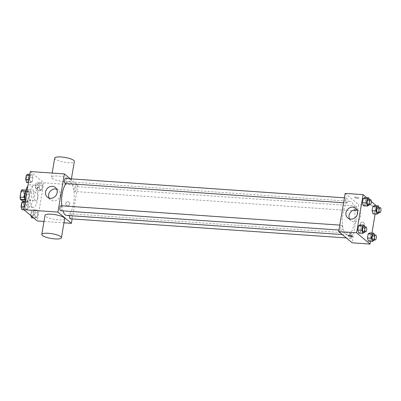 <?xml version="1.0" encoding="UTF-8"?>
<svg xmlns="http://www.w3.org/2000/svg" width="401" height="401" viewBox="0 0 401 401"><rect width="100%" height="100%" fill="white"/><g stroke="black" fill="none" stroke-linecap="round" stroke-linejoin="round"><path stroke-width="0.3" stroke-dasharray="2 1.5" d="M35.408 200.595A4.361 1.609 94 0 0 35.809 200.771A4.361 1.609 94 0 0 37.719 196.535A4.361 1.609 94 0 0 36.416 192.069A4.361 1.609 94 0 0 34.561 195.743A4.361 1.609 94 0 0 35.408 200.595M21.544 199.633A4.361 1.609 94 0 0 21.945 199.808A4.361 1.609 94 0 0 23.849 195.573A4.361 1.609 94 0 0 22.551 191.112A4.361 1.609 94 0 0 20.697 194.781A4.361 1.609 94 0 0 21.544 199.633M21.975 189.788L24.135 191.593A5.92 2.18 94 0 1 24.446 193.808L23.413 199.929A5.92 2.18 94 0 1 22.521 201.132M24.446 193.808L29.067 194.129L28.035 200.249L23.413 199.929M25.228 201.322L27.143 201.452L24.837 199.638M27.143 201.452A5.92 2.18 94 0 0 28.035 200.249M29.067 194.129A5.92 2.18 94 0 0 28.757 191.914L24.135 191.593M24.987 199.648A5.92 2.18 94 0 1 24.672 197.432L25.704 191.312A5.92 2.18 94 0 1 26.596 190.109L28.757 191.914M25.824 190.741A6.231 2.296 -86 0 1 27.303 189.568A6.231 2.296 -86 0 1 28.972 197.538A6.231 2.296 -86 0 1 26.441 201.994A6.231 2.296 -86 0 1 25.138 200.63M31.283 197.698A6.231 2.296 94 0 0 29.614 189.728A6.231 2.296 94 0 0 26.967 194.971A6.231 2.296 94 0 0 28.17 201.904A6.231 2.296 94 0 0 28.752 202.154A6.231 2.296 94 0 0 31.283 197.698M26.596 190.109L26.01 190.069M25.248 201.457A11.213 4.13 94 0 0 27.363 206.67A11.213 4.13 94 0 0 28.406 207.127A11.213 4.13 94 0 0 33.303 196.224A11.213 4.13 94 0 0 29.955 184.756A11.213 4.13 94 0 0 27.859 186.019M31.99 206.991A11.213 4.13 94 0 0 33.027 207.447A11.213 4.13 94 0 0 37.925 196.545A11.213 4.13 94 0 0 34.576 185.077A11.213 4.13 94 0 0 29.814 194.52A11.213 4.13 94 0 0 31.99 206.991M41.614 182.515L42.526 185.638L41.829 189.768L40.22 190.776L39.308 187.653L40.005 183.523L41.614 182.515L42.526 185.638L41.829 189.768L40.22 190.776L39.308 187.653L40.005 183.523L41.614 182.515L37.574 182.234L38.481 185.357L37.784 189.488L36.175 190.495L35.263 187.372L35.96 183.242L37.574 182.234M32 174.46L32.912 177.583L32.215 181.713L30.606 182.726L29.694 179.603L30.391 175.473L32 174.46L32.912 177.583L32.215 181.713L30.606 182.726L29.694 179.603L30.391 175.473L32 174.46L29.839 174.315M30.306 171.553L43.754 182.811L37.298 220.971M37.002 209.798L37.915 212.921L37.213 217.051L35.604 218.059L34.692 214.941L35.393 210.806L37.002 209.798L37.915 212.921L37.213 217.051L35.604 218.059L34.692 214.941L35.393 210.806L37.002 209.798L32.957 209.517L33.869 212.64L33.168 216.771L31.559 217.778M27.388 201.748L28.296 204.866L27.599 208.996L25.99 210.009L25.078 206.886L25.774 202.756L27.388 201.748L28.296 204.866L27.599 208.996L25.99 210.009L25.078 206.886L25.774 202.756L27.388 201.748L25.223 201.598M63.97 222.821L43.985 221.437M70.22 178.796L77.839 185.177L43.754 182.811M77.839 185.177L72.13 218.911M67.328 205.863A2.18 1.96 -50.1 0 0 69.077 202.104A2.18 1.96 -50.1 0 0 66.28 205.447A2.18 1.96 -50.1 0 0 69.513 204.505A2.18 1.96 -50.1 0 0 66.175 202.52A2.18 1.96 -50.1 0 0 67.323 205.863M66.721 215.432A16.847 6.21 94 0 0 74.08 199.056A16.847 6.21 94 0 0 69.052 181.823A16.847 6.21 94 0 0 66.075 183.503M61.834 205.818A16.847 6.21 94 0 0 62.897 210.886M65.213 183.442A2.491 0.917 94 0 0 66.305 181.021A2.491 0.917 94 0 0 65.558 178.47M74.601 191.397A2.491 0.917 94 0 0 74.832 191.498A2.491 0.917 94 0 0 75.919 189.071A2.491 0.917 94 0 0 75.172 186.525A2.491 0.917 94 0 0 74.115 188.625A2.491 0.917 94 0 0 74.601 191.397M70.215 218.781A2.491 0.917 94 0 0 71.303 216.36A2.491 0.917 94 0 0 70.561 213.808A2.491 0.917 94 0 0 69.543 215.628M60.947 205.758A2.491 0.917 -86 0 1 61.178 205.858A2.491 0.917 -86 0 1 61.659 208.63A2.491 0.917 -86 0 1 60.601 210.725M52.05 178.224A9.965 2.396 -170.4 0 0 62.802 181.503A9.965 2.396 -170.4 0 0 71.122 180.525A9.965 2.396 -170.4 0 0 61.694 176.505A9.965 2.396 -170.4 0 0 51.468 177.202A9.965 2.396 -170.4 0 0 52.05 178.224M64.666 218.685A9.965 2.396 9.6 0 1 54.441 219.387A9.965 2.396 9.6 0 1 45.012 215.362M54.691 158.124A9.965 2.396 -170.4 0 0 55.278 159.142A9.965 2.396 -170.4 0 0 66.03 162.425A9.965 2.396 -170.4 0 0 74.35 161.448M56.646 189.157A6.251 5.614 129.9 0 1 58.481 190.139A6.251 5.614 129.9 0 1 59.739 197.021A6.251 5.614 129.9 0 1 53.458 200.916A6.251 5.614 129.9 0 1 50.456 199.723A6.251 5.614 129.9 0 1 49.168 198.089M345.928 234.229A16.847 6.21 94 0 0 347.492 234.911A16.847 6.21 94 0 0 354.85 218.535A16.847 6.21 94 0 0 349.822 201.302A16.847 6.21 94 0 0 342.665 215.492A16.847 6.21 94 0 0 345.928 234.229M341.943 225.337A2.491 0.917 -86 0 1 342.429 228.109A2.491 0.917 -86 0 1 341.366 230.209A2.491 0.917 -86 0 1 340.624 227.658A2.491 0.917 -86 0 1 341.712 225.237A2.491 0.917 -86 0 1 341.943 225.337M355.366 210.876A2.491 0.917 94 0 0 355.597 210.976A2.491 0.917 94 0 0 356.684 208.555A2.491 0.917 94 0 0 355.943 206.004A2.491 0.917 94 0 0 354.885 208.104A2.491 0.917 94 0 0 355.366 210.876M350.75 238.159A2.491 0.917 94 0 0 350.985 238.259A2.491 0.917 94 0 0 352.073 235.838A2.491 0.917 94 0 0 351.326 233.287A2.491 0.917 94 0 0 350.268 235.387A2.491 0.917 94 0 0 350.75 238.159M345.752 202.826A2.491 0.917 94 0 0 345.983 202.926A2.491 0.917 94 0 0 347.071 200.5A2.491 0.917 94 0 0 346.329 197.954A2.491 0.917 94 0 0 345.271 200.054A2.491 0.917 94 0 0 345.752 202.826M345.161 193.397L358.604 204.655L352.153 242.816M376.318 205.738L358.604 204.655M376.514 205.898L375.141 214.014M371.927 233.036L370.529 241.297M361.958 226.304A2.18 1.96 -50.1 0 0 363.712 222.545A2.18 1.96 -50.1 0 0 360.91 225.888A2.18 1.96 -50.1 0 0 364.148 224.946A2.18 1.96 -50.1 0 0 360.81 222.961A2.18 1.96 -50.1 0 0 361.958 226.304M364.765 197.553L365.672 200.67L364.975 204.801L363.366 205.813L364.975 204.801L365.672 200.67L364.765 197.553M369.762 232.886L370.674 236.009L369.978 240.139L368.364 241.146L369.978 240.139L370.674 236.009L369.762 232.886M366.704 197.683L371.351 201.573M374.379 205.603L375.291 208.726L374.589 212.856L372.98 213.863L374.589 212.856L375.291 208.726L374.379 205.603M360.148 224.836L361.06 227.953L360.359 232.084L358.75 233.096L360.359 232.084L361.06 227.953L360.148 224.836M354.69 197.608A2.18 0.526 -170.4 0 0 357.045 198.325A2.18 0.526 -170.4 0 0 358.865 198.114A2.18 0.526 -170.4 0 0 356.8 197.232A2.18 0.526 -170.4 0 0 354.564 197.382A2.18 0.526 -170.4 0 0 354.69 197.608A2.18 0.526 -170.4 0 0 357.045 198.33A2.18 0.526 -170.4 0 0 358.865 198.114A2.18 0.526 -170.4 0 0 356.8 197.232A2.18 0.526 -170.4 0 0 354.564 197.387A2.18 0.526 -170.4 0 0 354.69 197.608M348.108 235.542L348.108 235.542A2.18 0.526 9.6 0 1 349.928 235.327A2.18 0.526 9.6 0 1 352.284 236.044A2.18 0.526 9.6 0 1 352.409 236.269L352.409 236.269M357.055 210.004A6.251 5.614 129.9 0 1 358.89 210.986A6.251 5.614 129.9 0 1 360.148 217.863A6.251 5.614 129.9 0 1 353.867 221.758A6.251 5.614 129.9 0 1 350.865 220.565A6.251 5.614 129.9 0 1 349.577 218.931M364.694 226.831L365.105 228.234L364.499 231.813M363.321 231.733A2.491 0.917 94 0 0 364.409 229.307A2.491 0.917 94 0 0 363.667 226.76M365.105 228.234L361.06 227.953M364.404 232.364L360.359 232.084M369.306 199.548L369.717 200.951L369.115 204.53M367.938 204.45A2.491 0.917 94 0 0 369.025 202.024A2.491 0.917 94 0 0 368.278 199.477M369.717 200.951L365.672 200.67M369.02 205.081L364.975 204.801M374.308 234.881L374.719 236.289L374.113 239.863M372.935 239.783A2.491 0.917 94 0 0 374.023 237.362A2.491 0.917 94 0 0 373.281 234.811M374.719 236.289L370.674 236.009M374.018 240.42L369.978 240.139M378.925 207.598L379.331 209.006L378.729 212.58M377.552 212.5A2.491 0.917 94 0 0 378.639 210.079A2.491 0.917 94 0 0 377.897 207.528M379.331 209.006L375.291 208.726M378.634 213.137L374.589 212.856M23.343 201.467L24.255 204.585L23.554 208.715L21.945 209.728M22.24 207.984A2.491 0.917 94 0 0 22.471 208.084A2.491 0.917 94 0 0 23.559 205.658A2.491 0.917 94 0 0 22.817 203.112A2.491 0.917 94 0 0 21.759 205.212A2.491 0.917 94 0 0 22.24 207.984M28.296 204.866L24.255 204.585M27.599 208.996L23.554 208.715M25.99 210.009L24.045 209.873M25.078 206.886L24.336 206.836M25.774 202.756L25.037 202.705M22.22 207.979A2.491 0.917 94 0 0 22.451 208.079A2.491 0.917 94 0 0 23.544 205.658A2.491 0.917 94 0 0 22.797 203.112A2.491 0.917 94 0 0 21.739 205.207A2.491 0.917 94 0 0 22.22 207.979M27.96 174.179L28.867 177.302L28.17 181.432L26.561 182.445M26.857 180.696A2.491 0.917 94 0 0 27.088 180.801A2.491 0.917 94 0 0 28.175 178.375A2.491 0.917 94 0 0 27.433 175.828A2.491 0.917 94 0 0 26.371 177.924A2.491 0.917 94 0 0 26.857 180.696M32.912 177.583L28.867 177.302M32.215 181.713L28.17 181.432M30.606 182.726L28.441 182.575M29.694 179.603L28.952 179.553M30.391 175.473L29.654 175.422M26.837 180.696A2.491 0.917 94 0 0 27.067 180.796A2.491 0.917 94 0 0 28.155 178.375A2.491 0.917 94 0 0 27.413 175.823A2.491 0.917 94 0 0 26.356 177.924A2.491 0.917 94 0 0 26.837 180.696M30.937 215.643L30.646 214.66L31.348 210.525L32.957 209.517M31.854 216.034A2.491 0.917 94 0 0 32.085 216.134A2.491 0.917 94 0 0 33.173 213.713A2.491 0.917 94 0 0 32.431 211.162A2.491 0.917 94 0 0 31.373 213.262A2.491 0.917 94 0 0 31.854 216.034M37.915 212.921L33.869 212.64M37.213 217.051L33.168 216.771M35.604 218.059L33.659 217.923M34.692 214.941L30.646 214.66M35.393 210.806L31.348 210.525M31.834 216.034A2.491 0.917 94 0 0 32.07 216.134A2.491 0.917 94 0 0 33.158 213.713A2.491 0.917 94 0 0 32.411 211.162A2.491 0.917 94 0 0 31.353 213.262A2.491 0.917 94 0 0 31.834 216.034M36.471 188.751A2.491 0.917 94 0 0 36.702 188.851A2.491 0.917 94 0 0 37.789 186.43A2.491 0.917 94 0 0 37.047 183.879A2.491 0.917 94 0 0 35.99 185.979A2.491 0.917 94 0 0 36.471 188.751M42.526 185.638L38.481 185.357M41.829 189.768L37.784 189.488M40.22 190.776L36.175 190.495M39.308 187.653L35.263 187.372M40.005 183.523L35.96 183.242M36.451 188.751A2.491 0.917 94 0 0 36.681 188.851A2.491 0.917 94 0 0 37.769 186.425A2.491 0.917 94 0 0 37.027 183.879A2.491 0.917 94 0 0 35.97 185.979A2.491 0.917 94 0 0 36.451 188.751M21.945 199.808L35.809 200.771M22.551 191.112L36.416 192.069M29.614 189.728L27.303 189.568M28.752 202.154L26.441 201.994M34.576 185.077L29.955 184.756M33.027 207.447L28.406 207.127M71.122 180.525L71.398 178.876M51.468 177.202L52.165 173.067M58.481 190.139L55.353 187.523M50.456 199.723L47.328 197.107M349.822 201.302L69.052 181.823M347.492 234.911L342.279 234.55M338.96 230.039L341.366 230.209M339.797 225.101L341.712 225.237M355.943 206.004L75.172 186.525M355.597 210.976L74.832 191.498M351.326 233.287L70.561 213.808M350.985 238.259L346.324 237.938M346.329 197.954L344.409 197.818M345.983 202.926L343.577 202.756M358.89 210.986L355.767 208.365M350.865 220.565L347.742 217.949"/><path stroke-width="0.6" d="M24.551 197.422L20.05 197.112L21.083 190.991A5.92 2.18 94 0 1 21.975 189.788L26.01 190.069M25.228 201.322L22.521 201.132L20.366 199.327A5.92 2.18 94 0 1 20.05 197.112M24.837 199.638L20.366 199.327M25.138 200.63A6.231 2.296 -86 0 1 25.824 190.741M25.544 191.302L21.083 190.991M27.859 186.019A11.213 4.13 94 0 0 25.248 201.457M43.985 221.437L37.298 220.971L23.849 209.708L30.306 171.553L64.391 173.914L70.22 178.796M72.13 218.911L71.383 223.337L63.97 222.821M62.897 210.886A16.847 6.21 94 0 0 65.162 214.751A16.847 6.21 94 0 0 66.721 215.432L342.279 234.55M66.075 183.503A16.847 6.21 94 0 0 61.834 205.818M71.383 223.337L57.934 212.074L64.391 173.914M344.409 197.818L65.558 178.47A2.491 0.917 94 0 0 64.501 180.57A2.491 0.917 94 0 0 64.982 183.342A2.491 0.917 94 0 0 65.213 183.442L343.577 202.756M69.543 215.628A2.491 0.917 94 0 0 69.985 218.68A2.491 0.917 94 0 0 70.215 218.781L346.324 237.938M338.96 230.039L60.601 210.725A2.491 0.917 -86 0 1 59.854 208.179A2.491 0.917 -86 0 1 60.947 205.758L339.797 225.101M57.934 212.074L23.849 209.708M50.331 198.294A6.251 5.614 129.9 0 1 47.328 197.107A6.251 5.614 129.9 0 1 47.042 188.711A6.251 5.614 129.9 0 1 55.353 187.523A6.251 5.614 129.9 0 1 56.611 194.405A6.251 5.614 129.9 0 1 50.331 198.294M41.784 234.44L45.012 215.362A9.965 2.396 9.6 0 1 53.328 214.385A9.965 2.396 9.6 0 1 64.085 217.668A9.965 2.396 9.6 0 1 64.666 218.685L61.438 237.768A9.965 2.396 9.6 0 1 51.213 238.465A9.965 2.396 9.6 0 1 41.784 234.44A9.965 2.396 9.6 0 1 50.105 233.467A9.965 2.396 9.6 0 1 60.857 236.745A9.965 2.396 9.6 0 1 61.438 237.768M71.398 178.876L74.35 161.448A9.965 2.396 -170.4 0 0 64.922 157.423A9.965 2.396 -170.4 0 0 54.691 158.124L52.165 173.067M49.168 198.089A6.251 5.614 129.9 0 1 50.165 191.327A6.251 5.614 129.9 0 1 56.646 189.157M370.529 241.297L370.063 244.059L352.153 242.816L338.705 231.557L345.161 193.397L363.07 194.64L366.704 197.683M375.141 214.014L371.927 233.036M369.115 204.53L369.02 205.081L367.411 206.094L363.366 205.813L362.454 202.69L363.151 198.56L364.765 197.553L368.805 197.828L369.306 199.548M374.113 239.863L374.018 240.42L372.409 241.427L368.364 241.146L367.456 238.029L368.153 233.893L369.762 232.886L373.807 233.166L374.308 234.881M371.351 201.573L376.318 205.738M370.063 244.059L356.614 232.796L363.07 194.64M378.729 212.58L378.634 213.137L377.025 214.144L372.98 213.863L372.068 210.741L372.77 206.61L374.379 205.603L378.424 205.883L378.925 207.598M364.499 231.813L364.404 232.364L362.795 233.377L358.75 233.096L357.837 229.974L358.539 225.843L360.148 224.836L364.193 225.116L364.694 226.831M356.614 232.796L338.705 231.557M350.74 219.136A6.251 5.614 129.9 0 1 347.742 217.949A6.251 5.614 129.9 0 1 347.451 209.553A6.251 5.614 129.9 0 1 355.767 208.365A6.251 5.614 129.9 0 1 357.02 215.247A6.251 5.614 129.9 0 1 350.74 219.136M352.284 236.049A2.18 0.526 9.6 0 1 352.409 236.269A2.18 0.526 9.6 0 1 350.173 236.425A2.18 0.526 9.6 0 1 348.108 235.542A2.18 0.526 9.6 0 1 349.928 235.332A2.18 0.526 9.6 0 1 352.284 236.049M352.409 236.269A2.18 0.526 9.6 0 1 350.173 236.42A2.18 0.526 9.6 0 1 348.108 235.542M349.577 218.931A6.251 5.614 129.9 0 1 350.574 212.174A6.251 5.614 129.9 0 1 357.055 210.004M362.795 233.377L361.882 230.254L362.584 226.124L364.193 225.116M365.978 226.921L363.667 226.76A2.491 0.917 94 0 0 362.609 228.861A2.491 0.917 94 0 0 363.09 231.633A2.491 0.917 94 0 0 363.321 231.733L365.632 231.893A2.491 0.917 94 0 0 366.72 229.467A2.491 0.917 94 0 0 365.978 226.921A2.491 0.917 94 0 0 364.92 229.021A2.491 0.917 94 0 0 365.401 231.793A2.491 0.917 94 0 0 365.632 231.893M358.75 233.096L357.837 229.974L358.539 225.843L360.148 224.836M361.882 230.254L357.837 229.974M362.584 226.124L358.539 225.843M367.411 206.094L366.499 202.971L367.196 198.841L368.805 197.828M370.594 199.638L368.278 199.477A2.491 0.917 94 0 0 367.221 201.573A2.491 0.917 94 0 0 367.707 204.345A2.491 0.917 94 0 0 367.938 204.45L370.248 204.61A2.491 0.917 94 0 0 371.336 202.184A2.491 0.917 94 0 0 370.594 199.638A2.491 0.917 94 0 0 369.532 201.733A2.491 0.917 94 0 0 370.018 204.505A2.491 0.917 94 0 0 370.248 204.61M363.366 205.813L362.454 202.69L363.151 198.56L364.765 197.553M366.499 202.971L362.454 202.69M367.196 198.841L363.151 198.56M372.409 241.427L371.496 238.309L372.198 234.174L373.807 233.166M375.592 234.971L373.281 234.811A2.491 0.917 94 0 0 372.223 236.911A2.491 0.917 94 0 0 372.704 239.683A2.491 0.917 94 0 0 372.935 239.783L375.246 239.943A2.491 0.917 94 0 0 376.333 237.522A2.491 0.917 94 0 0 375.592 234.971A2.491 0.917 94 0 0 374.534 237.071A2.491 0.917 94 0 0 375.015 239.843A2.491 0.917 94 0 0 375.246 239.943M368.364 241.146L367.456 238.029L368.153 233.893L369.762 232.886M371.496 238.309L367.456 238.029M372.198 234.174L368.153 233.893M377.025 214.144L376.113 211.021L376.81 206.891L378.424 205.883M380.208 207.688L377.897 207.528A2.491 0.917 94 0 0 376.835 209.628A2.491 0.917 94 0 0 377.321 212.4A2.491 0.917 94 0 0 377.552 212.5L379.862 212.66A2.491 0.917 94 0 0 380.95 210.239A2.491 0.917 94 0 0 380.208 207.688A2.491 0.917 94 0 0 379.151 209.788A2.491 0.917 94 0 0 379.632 212.56A2.491 0.917 94 0 0 379.862 212.66M372.98 213.863L372.068 210.741L372.77 206.61L374.379 205.603M376.113 211.021L372.068 210.741M376.81 206.891L372.77 206.61M24.045 209.873L21.945 209.728L21.032 206.605L21.734 202.475L23.343 201.467L25.223 201.598M24.336 206.836L21.032 206.605M25.037 202.705L21.734 202.475M28.441 182.575L26.561 182.445L25.649 179.322L26.346 175.192L27.96 174.179L29.839 174.315M28.952 179.553L25.649 179.322M29.654 175.422L26.346 175.192M33.659 217.923L31.559 217.778L30.937 215.643"/></g></svg>
